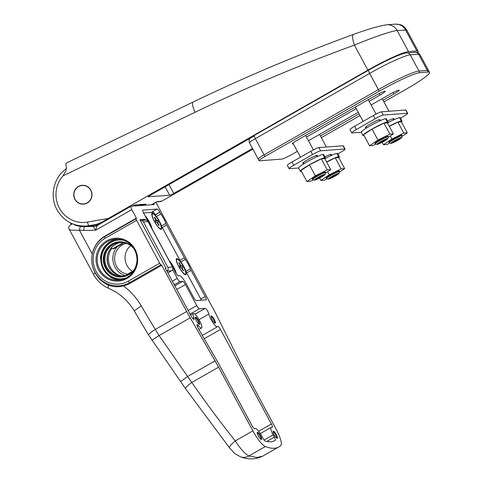 <?xml version="1.0" encoding="UTF-8"?>
<svg xmlns="http://www.w3.org/2000/svg" width="483" height="483" viewBox="0 0 483 483"><rect width="100%" height="100%" fill="white"/><g stroke="black" fill="none" stroke-linecap="round" stroke-linejoin="round"><path stroke-width="0.72" d="M159.589 201.64L160.392 201.58A3.701 3.586 -94.3 0 0 161.859 201.127L252.893 149.162M159.994 201.459A3.701 3.586 -94.3 0 0 160.471 201.236L161.859 201.127M74.871 199.274A9.443 9.141 -94.3 0 0 83.559 204.134A9.443 9.141 -94.3 0 0 90.84 190.157A9.443 9.141 -94.3 0 0 82.152 185.297A9.443 9.141 -94.3 0 0 74.871 199.274M99.697 224.118L96.515 224.36L101.502 222.367L102.951 222.258M252.512 148.456L173.747 193.423A3.701 0.392 -28.3 0 1 169.69 195.277L165.138 186.824M148.251 196.72L169.69 195.277M148.335 196.877A3.701 0.392 -28.3 0 1 148.203 196.847A3.701 0.392 -28.3 0 1 150.533 195.156L254.293 135.922M156.232 202.063L160.471 201.236M417.656 52.587A37.04 3.894 151.7 0 0 418.145 51.27A37.04 3.894 151.7 0 0 416.853 50.957L408.497 51.578A37.04 3.894 151.7 0 0 367.895 70.15L101.502 222.367M418.145 51.27L406.734 30.073L397.141 30.495C392.582 30.689 372.085 37.596 354.407 45.112A1840.828 1781.709 -94.3 0 0 195.06 112.291L63.044 175.836L66.044 170.577L66.37 166.659C65.706 164.329 65.785 163.097 66.612 162.97M132.052 206.199L134.98 204.961A1.854 1.793 85.7 0 1 134.346 205.172L146.12 204.128L140.07 205.118M66.044 170.577L66.074 168.935M156.456 201.936L151.541 204.744M151.493 204.744L156.872 201.677L160.018 201.441A1.854 0.942 65.3 0 1 159.921 201.502L159.921 201.502A1.854 0.942 65.3 0 1 159.831 201.532M66.382 163.031L193.025 102.07C245.412 76.857 298.868 54.319 353.393 34.462A11.109 2.693 70 0 0 354.407 45.112L367.895 70.15M153.66 203.53L154.204 204.544L134.63 206.006L133.447 205.275L133.169 206.102M195.488 317.09A4.166 0.954 60.3 0 0 195.247 317.331A4.166 0.954 60.3 0 0 196.623 321.207A4.166 0.954 60.3 0 0 199.268 324.365A4.166 0.954 60.3 0 0 199.419 324.383A4.166 0.954 60.3 0 0 198.495 320.658A4.166 0.954 60.3 0 0 195.488 317.09M198.911 324.171A3.701 0.845 60.3 0 0 197.879 320.688A3.701 0.845 60.3 0 0 195.313 317.717A3.701 0.845 60.3 0 0 195.235 317.736M211.27 315.906A4.166 0.954 60.3 0 0 211.035 316.148A4.166 0.954 60.3 0 0 212.411 320.03A4.166 0.954 60.3 0 0 215.05 323.187A4.166 0.954 60.3 0 0 215.201 323.205A4.166 0.954 60.3 0 0 214.283 319.48A4.166 0.954 60.3 0 0 211.27 315.906M214.694 322.988A3.701 0.845 60.3 0 0 213.661 319.505A3.701 0.845 60.3 0 0 211.101 316.534A3.701 0.845 60.3 0 0 211.023 316.558M273.263 431.035A4.166 0.954 60.3 0 0 273.028 431.277A4.166 0.954 60.3 0 0 274.404 435.159A4.166 0.954 60.3 0 0 277.043 438.316A4.166 0.954 60.3 0 0 277.194 438.335A4.166 0.954 60.3 0 0 276.27 434.609A4.166 0.954 60.3 0 0 273.263 431.035M276.687 438.117A3.701 0.845 60.3 0 0 275.654 434.64A3.701 0.845 60.3 0 0 273.088 431.669A3.701 0.845 60.3 0 0 273.016 431.687M257.475 432.219A4.166 0.954 60.3 0 0 257.24 432.46A4.166 0.954 60.3 0 0 258.616 436.336A4.166 0.954 60.3 0 0 261.255 439.494A4.166 0.954 60.3 0 0 261.406 439.518A4.166 0.954 60.3 0 0 260.488 435.787A4.166 0.954 60.3 0 0 257.475 432.219M260.898 439.301A3.701 0.845 60.3 0 0 259.866 435.817A3.701 0.845 60.3 0 0 257.306 432.846A3.701 0.845 60.3 0 0 257.228 432.865M126.311 243.347A15.74 15.239 -94.3 0 0 116.542 266.272A15.74 15.239 -94.3 0 0 127.488 274.211M130.664 245.648A15.74 15.239 -94.3 0 0 126.987 265.487A15.74 15.239 -94.3 0 0 132.475 271.361M111.845 248.347A17.593 17.026 -94.3 0 0 110.565 267.497A17.593 17.026 -94.3 0 0 119.856 275.594M117.375 246.638A17.593 17.026 -94.3 0 0 114.978 267.165A17.593 17.026 -94.3 0 0 125.387 275.624M110.999 277.145L110.474 277.188A20.558 19.894 -94.3 0 0 120.237 279.935M258.683 431.271L271.41 424.008A3.701 0.845 -119.7 0 1 272.315 427.292A3.701 0.845 -119.7 0 1 272.225 427.322L271.301 427.389A8.332 1.902 60.3 0 0 271.096 427.449A8.332 1.902 60.3 0 0 273.137 434.845L274.368 437.133A3.701 0.845 -119.7 0 1 275.28 440.418A177.786 40.596 60.3 0 1 275.153 440.49A177.786 40.596 60.3 0 1 270.83 441.764A177.786 40.596 60.3 0 1 265.324 441.16A3.701 0.845 -119.7 0 1 262.764 438.003L261.532 435.708A8.332 1.902 60.3 0 0 255.513 428.572L254.583 428.638A3.701 0.845 -119.7 0 1 251.909 425.469L218.503 363.421L198.272 328.398A3.701 0.845 -119.7 0 1 197.13 324.691A3.701 0.845 -119.7 0 1 198.501 325.705A8.332 1.902 60.3 0 0 201.381 328.035A8.332 1.902 60.3 0 0 201.58 327.975A8.332 1.902 60.3 0 0 199.322 320.187A8.332 1.902 60.3 0 0 193.52 313.443A8.332 1.902 60.3 0 0 193.321 313.497A8.332 1.902 60.3 0 0 193.822 317.597A3.701 0.845 -119.7 0 1 194.039 319.42A3.701 0.845 -119.7 0 1 193.955 319.444A3.701 0.845 -119.7 0 1 191.51 316.691L165.361 268.313L166.055 268.264L139.865 219.614L144.972 219.234L143.089 220.351M271.41 424.008L220.496 329.448A3.701 0.845 60.3 0 0 217.73 326.297A3.701 0.845 60.3 0 0 217.616 326.454A8.332 1.902 -119.7 0 1 217.368 326.792A8.332 1.902 -119.7 0 1 217.163 326.852A8.332 1.902 -119.7 0 1 212.605 322.179A8.332 1.902 -119.7 0 1 208.879 314.041A3.701 0.845 60.3 0 0 207.225 310.424A3.701 0.845 60.3 0 0 205.197 308.347L199.419 308.782L190.036 314.137M179.936 260.349L184.349 257.831L166.665 224.987L162.252 227.505M155.478 214.953L159.788 212.218L155.357 214.748M130.99 206.277C130.543 206.525 130.815 207.63 131.811 209.592L95.815 230.143C96.322 227.523 96.944 225.911 97.675 225.295L130.899 206.307L133.109 206.12M131.811 209.592L136.405 218.129L136.115 218.721A1.854 0.423 60.3 0 0 136.617 220.308L105.3 238.185A24.506 23.721 -94.3 0 0 96.135 271.476A24.506 23.721 -94.3 0 0 128.406 281.1L159.722 263.223L136.617 220.308M159.722 263.223A1.854 0.423 60.3 0 0 160.911 264.762L129.595 282.646A26.293 25.448 85.7 0 1 94.964 272.309A26.293 25.448 85.7 0 1 104.799 236.598L136.115 218.721M108.361 285.073A27.646 26.758 85.7 0 1 95.085 272.871A11.109 1.171 -28.3 0 0 93.557 274.471C97.071 280.858 102.142 285.507 108.772 288.411A11.109 2.5 -66.9 0 1 108.361 285.073C113.257 286.968 118.269 287.24 123.4 285.888A26.921 26.058 -94.3 0 0 130.47 283.147L161.787 265.27L160.911 264.762M161.787 265.27L186.679 311.493A55.557 12.685 60.3 0 0 190.199 317.808L215.062 360.843A55.557 12.685 -119.7 0 1 218.588 367.165L252.881 430.86A18.517 4.226 60.3 0 0 265.36 446.558A185.194 42.287 60.3 0 0 278.824 446.926A185.194 42.287 60.3 0 0 280.834 445.404A18.517 4.226 60.3 0 0 276.095 429.121L241.796 365.426A55.557 12.685 -119.7 0 1 238.511 359.092L216.891 315.81A55.557 12.685 60.3 0 0 213.607 309.476L155.979 202.455L155.761 202.945L154.771 202.896A3.701 3.586 85.7 0 0 154.832 203.011M188.098 310.545L196.744 305.606L185.394 284.529L176.748 289.462M196.744 305.606A3.701 0.845 60.3 0 0 199.419 308.782M145.474 220.17L144.972 219.234M172.316 281.233L177.303 278.383L172.564 269.58M177.303 278.383A3.701 0.845 60.3 0 0 179.978 281.559L174.254 284.831M174.81 285.87L182.719 281.354L179.978 281.559M182.719 281.354A3.701 0.845 -119.7 0 1 185.394 284.529M185.973 271.331L190.38 268.814A11.109 2.536 60.3 0 0 185.309 259.389L180.92 261.895M190.38 268.814A3.701 0.845 60.3 0 0 191.111 270.389L186.698 272.907M200.747 299.08L205.19 296.544L191.111 270.389M205.19 296.544A3.701 0.845 -119.7 0 1 206.096 299.828A3.701 0.845 -119.7 0 1 206.012 299.852L196.261 300.583A3.701 0.845 -119.7 0 1 193.586 297.407L186.16 283.63A9.262 2.113 60.3 0 0 179.477 275.69L178.318 275.781A3.701 0.845 -119.7 0 1 175.643 272.605L143.771 213.42A3.701 0.845 -119.7 0 1 142.865 210.135A3.701 0.845 -119.7 0 1 142.956 210.105L142.793 210.196M151.185 212.429L157.114 209.048L142.956 210.105M157.114 209.048A3.701 0.845 -119.7 0 1 159.788 212.218M159.903 212.429A3.701 0.845 60.3 0 0 160.863 213.987L156.474 216.493M161.521 225.929L165.935 223.406A11.109 2.536 60.3 0 0 160.863 213.987M165.935 223.406A3.701 0.845 60.3 0 0 166.665 224.987M184.349 257.831A3.701 0.845 60.3 0 0 185.309 259.389M101.937 251.462L102.167 251.891M165.506 268.578L166.055 268.264M111.289 241.337L110.667 241.385A20.558 19.894 -94.3 0 1 117.194 239.079A20.558 19.894 -94.3 0 0 100.446 258.568L100.832 258.538M69.624 229.395C69.16 230.077 72.444 230.367 79.478 230.264C79.749 228.036 80.172 226.787 80.758 226.509C76.054 225.664 73.839 224.885 74.092 224.178M136.405 218.129L105.089 236.006A26.921 26.058 -94.3 0 0 92.259 253.998C91.003 260.572 91.945 266.858 95.085 272.871M265.36 446.558L248.89 455.964L256.829 457.467L262.577 456.2C255.513 459.508 248.262 459.75 240.818 456.924L240.818 456.924A11.109 10.324 -72.4 0 0 248.89 455.964C245.225 454.177 240.685 449.166 235.257 440.925L252.881 430.86M185.448 388.58L148.577 335.015A11.109 1.31 -31.5 0 1 155.272 329.424L159.082 335.57L191.793 382.458A1100.051 1064.725 -94.3 0 0 235.257 440.925A11.109 1.606 -38.5 0 0 229.347 447.638L185.448 388.58A11.109 1.449 -34.7 0 1 191.793 382.458L218.588 367.165M180.533 381.648L187.452 376.607L215.062 360.843M151.891 340.219L159.082 335.57L190.199 317.808M80.758 226.509L84.688 226.666C84.133 226.944 83.855 228.199 83.861 230.439L95.815 230.143C94.076 228.157 93.328 226.925 93.569 226.449L94.427 226.382M90.683 190.242A9.262 8.96 -94.3 0 0 82.164 185.478A9.262 8.96 -94.3 0 0 75.028 199.183A9.262 8.96 -94.3 0 0 83.547 203.947A9.262 8.96 -94.3 0 0 90.683 190.242M115.908 239.55A20.558 19.894 85.7 0 1 117.774 239.091M132.897 271.12L126.546 274.742L126.54 275.268M103.35 248.588L103.815 248.504M103.259 248.739L103.724 248.654M111.162 247.924L112.575 248.799L113.734 248.715L124.155 242.768M112.575 248.799L123.376 242.635M110.667 241.385L110.106 241.705M108.427 243.239L107.027 244.036M103.471 248.383L103.942 248.292M104.183 247.912L103.543 248.268M103.978 248.232L103.573 248.262M140.855 220.52L145.498 220.17A2.777 2.687 85.7 0 1 148.052 221.6L143.409 221.951A2.777 2.687 -94.3 0 0 140.39 220.592M166.858 271.096A2.777 2.687 -94.3 0 0 167.855 267.353L143.409 221.951M167.855 267.353L172.497 267.002L148.052 221.6M172.497 267.002A2.777 2.687 85.7 0 1 171.459 270.776L166.87 271.12M167.806 272.859L171.459 270.776M383.949 101.907L406.173 89.216A37.04 3.894 151.7 0 0 429.496 72.353A37.04 3.894 151.7 0 0 428.204 72.033L427.328 70.415A37.04 3.894 -28.3 0 1 428.626 70.729L419.896 54.519A37.04 3.894 151.7 0 0 418.598 54.199L410.242 54.82A37.04 3.894 151.7 0 0 369.64 73.398L255.338 138.651L264.068 154.862L378.37 89.609A37.04 3.894 -28.3 0 1 418.972 71.037L427.328 70.415L418.972 71.037L410.242 54.82A3.701 3.586 85.7 0 0 406.837 52.919C401.005 53.347 384.239 61.335 368.734 70.107L254.426 135.361C250.025 137.975 250.695 137.903 249.808 138.784C249.186 138.681 248.83 142.183 249.506 142.865A9.262 0.972 151.7 0 1 255.338 138.651A3.701 0.845 -119.7 0 1 254.426 135.361M428.204 72.033L419.848 72.661A37.04 3.894 151.7 0 0 379.246 91.233L378.37 89.609L264.068 154.862A9.262 0.972 151.7 0 0 258.236 159.082A9.262 0.972 151.7 0 0 258.556 159.161M369.121 101.273L380.006 95.06A8.332 0.875 151.7 0 0 385.253 91.263A8.332 0.875 151.7 0 0 375.828 95.374L297.534 140.064A8.332 0.875 151.7 0 0 292.287 143.862A8.332 0.875 151.7 0 0 292.577 143.934A8.332 0.875 151.7 0 0 293.29 143.777M379.246 91.233L264.938 156.486A9.262 0.972 151.7 0 0 259.105 160.7A9.262 0.972 151.7 0 0 259.431 160.785L281.716 159.112A9.262 0.972 151.7 0 0 291.865 154.469L297.365 151.336M321.316 137.661L359.998 115.582M249.506 142.865L258.236 159.082A9.262 0.972 -28.3 0 1 264.068 154.862L264.938 156.486M368.734 70.107A3.701 0.845 -119.7 0 0 369.64 73.398L378.37 89.609A37.04 3.894 -28.3 0 1 418.972 71.037L419.848 72.661M406.837 52.919L415.193 52.291A3.701 3.586 85.7 0 1 418.598 54.199L427.328 70.415A37.04 3.894 -28.3 0 1 428.626 70.729L429.496 72.353M306.488 137.027L356.249 108.621M383.049 100.229L393.935 94.016A8.332 0.875 151.7 0 0 399.181 90.224A8.332 0.875 151.7 0 0 389.757 94.33L371.113 104.974M358.241 112.322L311.463 139.026A8.332 0.875 151.7 0 0 308.522 140.813M320.416 135.989L359.092 113.903M303.771 163.236A8.332 0.875 -28.3 0 1 303.052 163.393A8.332 0.875 -28.3 0 1 302.763 163.32A8.332 0.875 -28.3 0 1 308.842 159.058A8.332 0.875 -28.3 0 1 317.15 155.345A8.332 0.875 -28.3 0 1 317.44 155.417A8.332 0.875 -28.3 0 1 316.812 156.208M324.944 156.854A8.332 0.875 -28.3 0 1 331.078 154.306A8.332 0.875 -28.3 0 1 331.368 154.373A8.332 0.875 -28.3 0 1 330.74 155.17M291.998 162.01L293.742 165.252A7.408 0.779 151.7 0 0 289.076 168.627L287.331 165.385A7.408 0.779 -28.3 0 1 291.998 162.01L310.786 151.282A7.408 0.779 -28.3 0 1 318.907 147.569L343.051 145.763A7.408 0.779 -28.3 0 1 343.31 145.824L345.055 149.072A7.408 0.779 151.7 0 0 344.796 149.006L343.051 145.763M318.907 147.569L320.652 150.811L344.796 149.006M293.742 165.252L312.531 154.524L310.786 151.282M298.572 167.999L289.335 168.688A7.408 0.779 151.7 0 1 289.076 168.627M345.055 149.072A7.408 0.779 151.7 0 1 340.388 152.441L337.84 153.896M320.652 150.811A7.408 0.779 151.7 0 0 312.531 154.524M379.445 120.454A8.332 0.875 151.7 0 0 380.073 119.663A8.332 0.875 151.7 0 0 379.783 119.591A8.332 0.875 151.7 0 0 371.475 123.304A8.332 0.875 151.7 0 0 365.396 127.566A8.332 0.875 151.7 0 0 365.685 127.633A8.332 0.875 151.7 0 0 366.404 127.476M393.373 119.41A8.332 0.875 151.7 0 0 394.001 118.619A8.332 0.875 151.7 0 0 393.711 118.546A8.332 0.875 151.7 0 0 387.577 121.1M400.473 118.142L403.021 116.687A7.408 0.779 151.7 0 0 407.688 113.312A7.408 0.779 151.7 0 0 407.429 113.251L383.285 115.057A7.408 0.779 151.7 0 0 375.164 118.77L356.376 129.498A7.408 0.779 151.7 0 0 351.709 132.873A7.408 0.779 151.7 0 0 351.968 132.934L361.206 132.245M375.164 118.77L373.419 115.528L354.631 126.256L356.376 129.498M407.429 113.251L405.684 110.009L381.54 111.814L383.285 115.057M373.419 115.528A7.408 0.779 -28.3 0 1 381.54 111.814M405.684 110.009A7.408 0.779 -28.3 0 1 405.943 110.07L407.688 113.312M351.709 132.873L349.964 129.625A7.408 0.779 -28.3 0 1 354.631 126.256M328.428 179.133A6.152 0.646 151.7 0 0 334.278 176.549A6.152 0.646 151.7 0 0 339.054 173.325A6.152 0.646 151.7 0 0 338.837 173.192A6.152 0.646 151.7 0 0 332.419 176.09A6.152 0.646 151.7 0 0 328.277 179.127A6.152 0.646 151.7 0 0 328.428 179.133M339.054 173.325L339.567 171.646A7.408 0.779 151.7 0 0 339.567 171.556A7.408 0.779 151.7 0 0 339.308 171.489A7.408 0.779 151.7 0 0 331.924 174.792A7.408 0.779 151.7 0 0 326.52 178.577A7.408 0.779 151.7 0 0 326.599 178.632L328.277 179.127M332.757 177.128L336.373 175.063L337.249 174.097L330.897 177.267L330.016 178.227L332.757 177.128L332.376 176.422M336.102 174.562L336.373 175.063M314.499 180.177A6.152 0.646 151.7 0 0 320.35 177.593A6.152 0.646 151.7 0 0 325.125 174.363A6.152 0.646 151.7 0 0 324.908 174.236A6.152 0.646 151.7 0 0 318.49 177.134A6.152 0.646 151.7 0 0 314.348 180.165A6.152 0.646 151.7 0 0 314.499 180.177M325.125 174.363L325.639 172.691A7.408 0.779 151.7 0 0 325.639 172.594A7.408 0.779 151.7 0 0 325.379 172.534A7.408 0.779 151.7 0 0 317.995 175.836A7.408 0.779 151.7 0 0 312.592 179.622A7.408 0.779 151.7 0 0 312.67 179.676L314.348 180.165M318.828 178.167L322.445 176.102L323.32 175.142L316.969 178.305L316.087 179.271L318.828 178.167L318.448 177.466M322.173 175.607L322.445 176.102M377.132 144.423A6.152 0.646 151.7 0 0 382.983 141.833A6.152 0.646 151.7 0 0 387.758 138.609A6.152 0.646 151.7 0 0 387.541 138.482A6.152 0.646 151.7 0 0 381.123 141.38A6.152 0.646 151.7 0 0 376.981 144.411A6.152 0.646 151.7 0 0 377.132 144.423M387.758 138.609L388.272 136.93A7.408 0.779 151.7 0 0 388.272 136.84A7.408 0.779 151.7 0 0 388.012 136.78A7.408 0.779 151.7 0 0 380.628 140.076A7.408 0.779 151.7 0 0 375.225 143.868A7.408 0.779 151.7 0 0 375.303 143.916L376.981 144.411M381.461 142.413L385.078 140.348L385.953 139.388L379.602 142.551L378.72 143.517L381.461 142.413L381.081 141.706M384.806 139.847L385.078 140.348M391.061 143.379A6.152 0.646 151.7 0 0 396.911 140.794A6.152 0.646 151.7 0 0 401.687 137.564A6.152 0.646 151.7 0 0 401.47 137.438A6.152 0.646 151.7 0 0 395.052 140.336A6.152 0.646 151.7 0 0 390.91 143.373A6.152 0.646 151.7 0 0 391.061 143.379M401.687 137.564L402.2 135.892A7.408 0.779 151.7 0 0 402.2 135.801A7.408 0.779 151.7 0 0 401.941 135.735A7.408 0.779 151.7 0 0 394.557 139.038A7.408 0.779 151.7 0 0 389.153 142.823A7.408 0.779 151.7 0 0 389.232 142.877L390.91 143.373M395.39 141.368L399 139.309L399.882 138.343L393.53 141.507L392.649 142.473L395.39 141.368L395.009 140.668M398.735 138.808L399 139.309M339.567 171.556L339.283 171.03A7.408 0.779 151.7 0 0 339.024 170.964A7.408 0.779 151.7 0 0 331.64 174.266A7.408 0.779 151.7 0 0 326.236 178.052A7.408 0.779 151.7 0 0 326.496 178.118M339.416 172.147L344.681 168.603L341.197 168.863L329.273 174.804L320.839 180.485L324.322 180.219L327.178 178.801M344.681 168.603L338.746 157.573L335.256 157.838L326.695 162.107M341.197 168.863L335.256 157.838M329.273 174.804L327.631 171.749M320.839 180.485L319.523 178.034M337.231 157.687L339.084 156.631L337.339 153.389A14.261 1.497 -28.3 0 1 337.635 153.509L339.38 156.758A14.261 1.497 -28.3 0 1 338.8 157.675M324.956 158.635A14.261 1.497 -28.3 0 1 336.874 153.419L338.625 156.667L336.772 157.724M326.599 161.932A14.261 1.497 -28.3 0 1 338.625 156.667M336.971 153.6L337.339 153.389M325.639 172.594L325.355 172.075A7.408 0.779 151.7 0 0 325.095 172.008A7.408 0.779 151.7 0 0 317.711 175.311A7.408 0.779 151.7 0 0 312.308 179.096A7.408 0.779 151.7 0 0 312.567 179.157M325.488 173.192L330.752 169.642L327.269 169.901L315.351 175.842L306.91 181.523L310.394 181.264L313.25 179.845M330.752 169.642L324.817 158.617L321.328 158.877L309.41 164.818L300.975 170.499L306.91 181.523M327.269 169.901L321.328 158.877M315.351 175.842L309.41 164.818M323.308 158.732L325.162 157.669L323.411 154.427A14.261 1.497 -28.3 0 1 323.707 154.554L325.451 157.796A14.261 1.497 -28.3 0 1 324.872 158.72M301.428 171.344A14.261 1.497 -28.3 0 1 300.341 171.32L298.591 168.078A14.261 1.497 -28.3 0 1 308.589 161.008A14.261 1.497 -28.3 0 1 322.946 154.463L324.697 157.706L322.843 158.762M300.341 171.32A14.261 1.497 -28.3 0 1 310.34 164.25A14.261 1.497 -28.3 0 1 324.697 157.706M323.042 154.638L323.411 154.427M402.2 135.801L401.916 135.276A7.408 0.779 151.7 0 0 401.657 135.21A7.408 0.779 151.7 0 0 394.273 138.512A7.408 0.779 151.7 0 0 388.869 142.298A7.408 0.779 151.7 0 0 389.129 142.364M402.049 136.393L407.314 132.843L403.83 133.109L391.906 139.05L383.472 144.725L386.955 144.465L389.805 143.046M407.314 132.843L401.379 121.819L397.889 122.078L389.328 126.347M403.83 133.109L397.889 122.078M391.906 139.05L390.264 135.989M383.472 144.725L382.156 142.28M399.864 121.933L401.717 120.877L399.972 117.629A14.261 1.497 -28.3 0 1 400.268 117.755L402.013 120.998A14.261 1.497 -28.3 0 1 401.433 121.921M387.589 122.881A14.261 1.497 -28.3 0 1 399.507 117.665L401.258 120.907L399.405 121.97M389.232 126.178A14.261 1.497 -28.3 0 1 401.258 120.907M399.604 117.84L399.972 117.629M388.272 136.84L387.988 136.315A7.408 0.779 151.7 0 0 387.728 136.254A7.408 0.779 151.7 0 0 380.344 139.551A7.408 0.779 151.7 0 0 374.941 143.342A7.408 0.779 151.7 0 0 375.2 143.403M388.121 137.432L393.385 133.888L389.902 134.147L377.984 140.088L369.543 145.769L373.027 145.51L375.883 144.091M393.385 133.888L387.451 122.863L383.961 123.123L372.043 129.064L363.608 134.745L369.543 145.769M389.902 134.147L383.961 123.123M377.984 140.088L372.043 129.064M385.941 122.972L387.795 121.915L386.044 118.673A14.261 1.497 -28.3 0 1 386.34 118.8L388.084 122.042A14.261 1.497 -28.3 0 1 387.505 122.966M364.061 135.584A14.261 1.497 -28.3 0 1 362.975 135.56L361.224 132.318A14.261 1.497 -28.3 0 1 371.222 125.254A14.261 1.497 -28.3 0 1 385.579 118.709L387.33 121.951L385.476 123.008M362.975 135.56A14.261 1.497 -28.3 0 1 372.967 128.496A14.261 1.497 -28.3 0 1 387.33 121.951M385.675 118.884L386.044 118.673M169.267 260.772A9.262 2.113 -119.7 0 1 176.301 273.722M176.814 258.592A9.262 2.113 -119.7 0 1 183.504 266.525A9.262 2.113 -119.7 0 1 185.544 274.803A9.262 2.113 -119.7 0 1 185.212 274.761A9.262 2.113 -119.7 0 1 179.344 267.745A9.262 2.113 -119.7 0 1 176.289 259.123A9.262 2.113 -119.7 0 1 176.814 258.592M152.368 213.184A9.262 2.113 -119.7 0 1 159.052 221.123A9.262 2.113 -119.7 0 1 161.099 229.401A9.262 2.113 -119.7 0 1 160.767 229.359A9.262 2.113 -119.7 0 1 154.898 222.343A9.262 2.113 -119.7 0 1 151.837 213.721A9.262 2.113 -119.7 0 1 152.368 213.184M144.822 215.37A9.262 2.113 -119.7 0 1 151.879 228.477M201.188 300.215A3.701 0.845 60.3 0 0 200.294 298.162L186.178 271.947A10.372 2.367 60.3 0 0 180.358 261.134L161.733 226.545A10.372 2.367 60.3 0 0 155.912 215.732L155.768 215.46A3.701 0.845 60.3 0 0 153.093 212.291L143.554 213.003M123.678 240.274A19.447 18.819 -94.3 0 0 105.004 247.996A19.447 18.819 -94.3 0 0 103.869 268.771A19.447 18.819 -94.3 0 0 126.486 277.785M121.348 279.723A20.371 19.718 85.7 0 1 103.32 269.2A20.371 19.718 85.7 0 1 118.311 239.121M121.97 276.904A17.593 17.026 85.7 0 1 106.133 267.824A17.593 17.026 85.7 0 1 119.349 241.82M134.98 268.403A16.851 16.313 85.7 0 1 122.453 276.125A16.851 16.313 85.7 0 1 106.942 267.455A16.851 16.313 85.7 0 1 119.935 242.514A16.851 16.313 85.7 0 1 133.471 248.292M123.539 276.004A16.851 16.313 85.7 0 1 109.128 267.292A16.851 16.313 85.7 0 1 121.028 242.472M111.096 270.19A17.593 17.026 85.7 0 1 109.381 267.582A17.593 17.026 85.7 0 1 109.593 250.079M135.542 267.328A17.593 17.026 85.7 0 1 121.625 276.928A17.593 17.026 85.7 0 1 105.433 267.878A17.593 17.026 85.7 0 1 118.999 241.844A17.593 17.026 85.7 0 1 134.196 249.264M175.933 273.124A8.609 1.968 60.3 0 0 169.654 261.49M176.911 259.22A8.609 1.968 60.3 0 0 179.241 267.268A8.609 1.968 60.3 0 0 185.243 274.235A8.609 1.968 60.3 0 0 185.448 274.175A8.609 1.968 60.3 0 0 183.117 266.127A8.609 1.968 60.3 0 0 177.122 259.16A8.609 1.968 60.3 0 0 176.911 259.22L176.518 259.443A8.609 1.968 60.3 0 0 176.241 259.854M184.56 274.429A8.609 1.968 60.3 0 0 184.85 274.459A8.609 1.968 60.3 0 0 185.055 274.398L185.448 274.175M179.278 262.71L180.606 265.167A1.968 0.453 60.3 0 1 181.161 265.831L181.868 265.777L182.767 267.449L182.061 267.504A1.968 0.453 60.3 0 1 182.23 268.192L183.558 270.655L183.081 270.691L181.753 268.228A1.968 0.453 60.3 0 1 181.197 267.564L180.491 267.618L179.591 265.946L180.298 265.898A1.968 0.453 60.3 0 1 180.129 265.203L178.801 262.74L179.278 262.71L179.006 263.12M181.161 265.831L179.905 266.531M181.868 265.777L180.008 266.719M179.742 266.218L180.298 265.898M181.421 267.86L182.061 267.504M182.23 268.192L181.837 268.373M183.558 270.655L183.069 270.673M180.165 265.469L180.606 265.167M152.465 213.818A8.609 1.968 60.3 0 0 154.795 221.866A8.609 1.968 60.3 0 0 160.791 228.833A8.609 1.968 60.3 0 0 161.002 228.773A8.609 1.968 60.3 0 0 158.672 220.725A8.609 1.968 60.3 0 0 152.67 213.752A8.609 1.968 60.3 0 0 152.465 213.818L152.073 214.041A8.609 1.968 60.3 0 0 151.795 214.452M160.114 229.02A8.609 1.968 60.3 0 0 160.398 229.057A8.609 1.968 60.3 0 0 160.61 228.996L161.002 228.773M154.832 217.302L156.16 219.765A1.968 0.453 60.3 0 1 156.715 220.429L157.422 220.375L158.321 222.047L157.615 222.095A1.968 0.453 60.3 0 1 157.784 222.784L159.112 225.247L158.635 225.283L157.307 222.82A1.968 0.453 60.3 0 1 156.752 222.162L156.045 222.216L155.146 220.544L155.852 220.489A1.968 0.453 60.3 0 1 155.683 219.801L154.355 217.338L154.832 217.302L154.56 217.718M156.715 220.429L155.46 221.129M157.422 220.375L155.562 221.317M155.291 220.816L155.852 220.489M156.969 222.458L157.615 222.095M157.784 222.784L157.386 222.971M159.112 225.247L158.623 225.271M155.719 220.067L156.16 219.765M151.493 227.759A8.609 1.968 60.3 0 0 145.208 216.088M63.044 175.836A27.779 26.885 -94.3 0 0 59.367 208.125A27.779 26.885 -94.3 0 0 87.508 222.095A3.701 0.93 80 0 0 89.053 225.676A31.486 30.471 85.7 0 1 86.131 226.038C73.374 226.436 63.671 221.027 57.036 209.809C49.441 196.382 53.504 177.708 65.966 168.978L66.539 168.042M134.98 204.961L146.12 204.128L144.067 205.299M169.008 184.615L173.747 193.423M86.131 226.038L90.315 225.724A31.486 30.471 -94.3 0 0 93.231 225.362L89.053 225.676L96.515 224.36M416.853 50.957L405.497 29.868A11.109 10.753 85.7 0 0 395.275 24.15L386.919 24.778A11.109 10.753 85.7 0 1 397.141 30.495L408.497 51.578M90.315 225.724L93.255 225.356A3.701 0.93 80 0 1 93.231 225.362L99.438 224.269L93.255 225.356A3.701 0.93 80 0 0 93.279 225.356M87.508 222.095L108.101 218.461M193.025 102.07A11.109 2.614 64.3 0 0 195.06 112.291M98.689 270.015A21.481 20.793 85.7 0 1 106.725 240.836A21.481 20.793 85.7 0 1 135.017 249.276A21.481 20.793 85.7 0 1 126.981 278.456A21.481 20.793 85.7 0 1 98.689 270.015M134.467 249.705A20.558 19.894 -94.3 0 0 115.552 239.127A20.558 19.894 -94.3 0 0 99.703 269.55A20.558 19.894 -94.3 0 0 118.619 280.128A20.558 19.894 -94.3 0 0 134.467 249.705M197.306 326.387L198.501 325.705M192.584 318.303L193.822 317.597M199.032 319.668L208.879 314.041M140.275 205.583L139.672 204.78M123.4 285.888A66.672 64.529 85.7 0 1 141.332 306.011A1100.051 1064.725 -94.3 0 0 155.272 329.424L186.679 311.493M97.463 225.416A9.262 8.96 85.7 0 1 93.998 226.424A9.262 8.96 85.7 0 1 93.569 226.449L84.688 226.666L89.325 226.322A32.041 31.009 85.7 0 1 84.911 226.104M83.861 230.439L79.478 230.264L92.259 253.998M194.945 314.204L205.197 308.347M204.237 338.728L220.496 329.448M264.068 440.019L273.137 434.845M266.743 441.486L274.368 437.133M72.48 223.913L72.48 223.913A3.701 3.586 85.7 0 1 72.625 223.907L72.48 223.913C68.936 225.422 67.892 227.288 69.353 229.51L93.557 274.471M95.537 226.165L89.325 226.322A1.854 0.465 -91.4 0 0 89.633 225.778M148.577 335.015L134.503 311.366A11.109 1.25 -30.1 0 1 141.332 306.011M105.089 236.006L104.799 236.598A1.854 0.423 60.3 0 0 105.3 238.185M130.47 283.147L129.595 282.646A1.854 0.423 -119.7 0 1 128.406 281.1M155.544 202.462A3.701 3.586 -94.3 0 0 155.761 202.945M93.998 226.424L97.572 225.332M393.126 92.513L393.935 94.016M379.197 93.557L380.006 95.06M132.076 206.199L134.244 205.184M160.193 201.375L158.436 201.9M353.393 34.462C368.221 29.083 379.397 25.853 386.919 24.778M395.275 24.15L399.87 24.573C402.393 25.092 404.682 26.927 406.734 30.073M115.552 239.127C123.805 238.862 130.102 242.388 134.431 249.699C141.754 262.034 132.541 279.711 118.619 280.128M198.911 329.503L201.58 327.975M278.824 446.926L262.577 456.2M202.311 335.389L217.368 326.792M190.574 315.067L193.321 313.497M260.307 433.607L271.096 427.449M240.818 456.924C231.78 452.209 234.986 453.326 229.347 447.638M108.772 288.411C119.693 293.169 128.273 300.818 134.503 311.366M71.098 224.263L70.343 222.862M139.774 204.774L140.378 205.577M83.964 185.345L82.164 185.478M85.346 203.814L83.547 203.947M415.193 52.291C417.04 52.689 416.624 51.18 419.896 54.519M258.236 159.082L259.105 160.7M319.559 134.401L326.351 147.013M330.36 154.463L330.994 155.635M326.236 178.052L326.52 178.577M305.63 135.445L313.401 149.869M316.431 155.502L317.065 156.673M292.909 143.071L300.498 157.156M303.39 162.529L304.018 163.701M312.308 179.096L312.592 179.622M368.263 99.685L376.034 114.109M379.064 119.748L379.698 120.919M355.397 107.033L363.131 121.402M366.023 126.769L366.651 127.941M374.941 143.342L375.225 143.868M382.192 98.647L388.984 111.259M392.993 118.703L393.627 119.875M388.869 142.298L389.153 142.823"/></g></svg>
